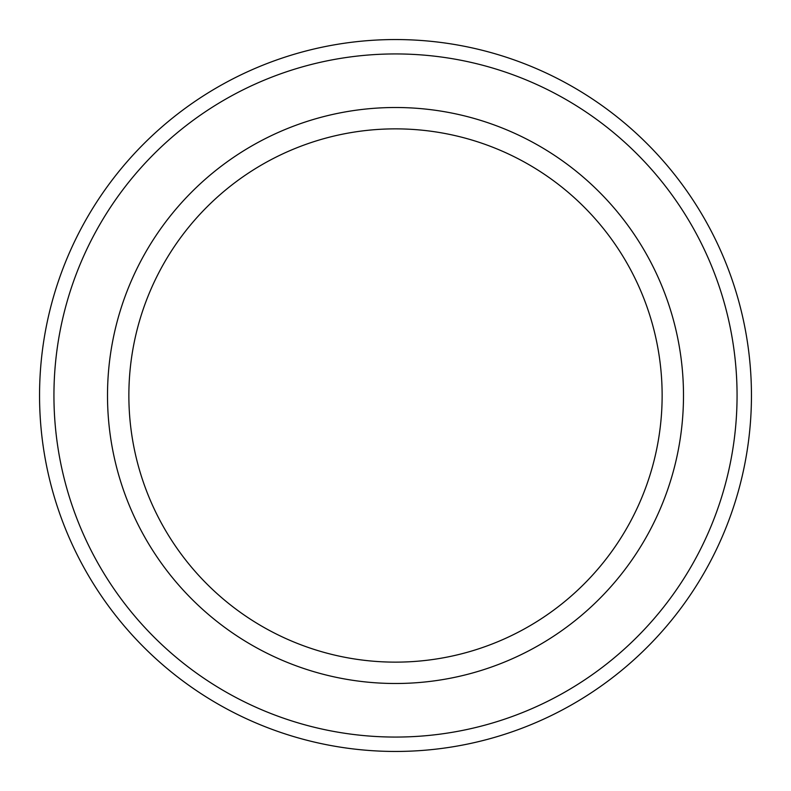 <?xml version="1.0" encoding="UTF-8"?>
<svg xmlns="http://www.w3.org/2000/svg" width="791" height="791" viewBox="0 0 791 791"><rect width="100%" height="100%" fill="white"/><g stroke="black" fill="none" stroke-linecap="round" stroke-linejoin="round"><path stroke-width="1.19" d="M395.5 39.55A355.95 355.95 0 0 1 751.45 395.5A355.95 355.95 0 0 1 395.5 751.45A355.95 355.95 0 0 1 39.55 395.5A355.95 355.95 0 0 1 395.5 39.55A355.95 355.95 0 0 0 39.55 395.5A355.95 355.95 0 0 0 395.5 751.45M395.5 128.864A266.636 266.636 0 0 0 128.864 395.5A266.636 266.636 0 0 0 395.5 662.136A266.636 266.636 0 0 0 662.136 395.5A266.636 266.636 0 0 0 395.5 128.864M395.5 683.493A287.993 287.993 0 0 0 683.493 395.5A287.993 287.993 0 0 0 395.5 107.507A287.993 287.993 0 0 0 107.507 395.5A287.993 287.993 0 0 0 395.5 683.493M395.5 737.064A341.564 341.564 0 0 0 737.064 395.5A341.564 341.564 0 0 0 395.5 53.936A341.564 341.564 0 0 0 53.936 395.5A341.564 341.564 0 0 0 395.5 737.064"/></g></svg>
